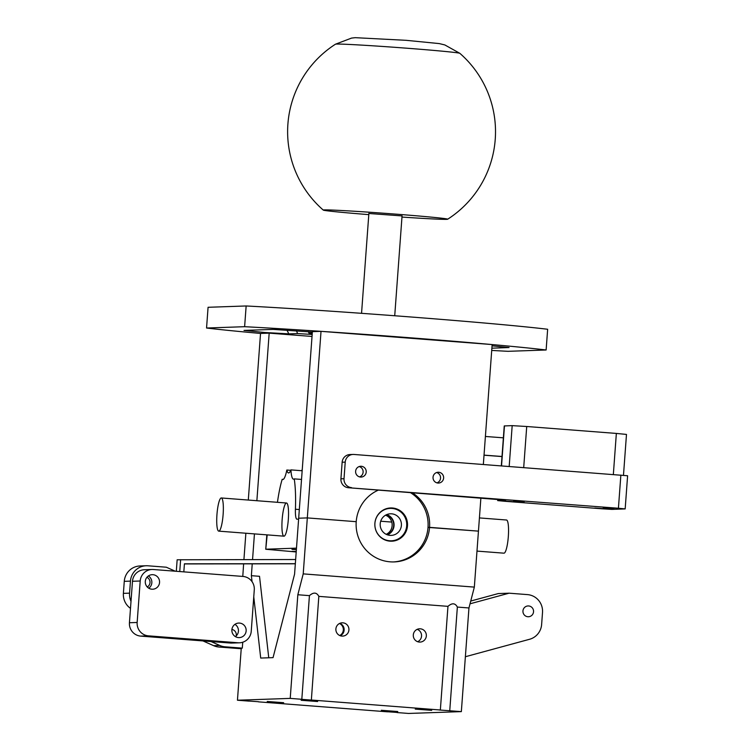 <?xml version="1.0" encoding="UTF-8"?>
<svg xmlns="http://www.w3.org/2000/svg" width="751" height="751" viewBox="0 0 751 751"><rect width="100%" height="100%" fill="white"/><g stroke="black" fill="none" stroke-linecap="round" stroke-linejoin="round"><path stroke-width="1.13" d="M277.448 502.306A51.979 9.594 94.4 0 1 282.188 479.298A21.826 4.027 -85.6 0 0 282.723 479.542A21.826 4.027 -85.6 0 0 286.826 470.032L290.74 470.333M283.287 479.382L282.188 479.298M296.204 551.957L265.76 549.253L267.178 534.872M296.213 551.769L292.167 551.365L296.232 551.553M298.616 519.129L296.964 519.185A12.476 2.3 94.4 0 1 296.917 519.185A12.476 2.3 94.4 0 1 295.425 509.234A51.979 9.594 -85.6 0 0 294.223 478.875A21.826 4.027 94.4 0 1 293.481 479.166A21.826 4.027 94.4 0 1 290.919 469.891A21.826 4.027 94.4 0 1 288.572 472.942A21.826 4.027 94.4 0 1 286.826 470.032M301.526 479.438L294.223 478.875M296.363 549.751L291.97 549.319L296.382 549.535M288.318 519.485A16.635 3.07 -85.6 0 0 286.506 503.01A16.635 3.07 -85.6 0 0 282.169 519.354A16.635 3.07 -85.6 0 0 283.944 536.176A16.635 3.07 -85.6 0 0 288.318 519.485M302.165 470.764L290.919 469.891M296.485 548.146L266.126 549.197M386.906 534.646A10.392 10.214 88 0 0 386.211 514.839M385.554 515.186A10.392 10.214 -92 0 1 386.221 534.337M218.823 531.135A16.635 3.07 94.4 0 1 218.757 531.135A16.635 3.07 94.4 0 1 216.973 514.313A16.635 3.07 94.4 0 1 221.32 497.969A16.635 3.07 94.4 0 1 223.113 514.613A16.635 3.07 94.4 0 1 218.823 531.135M479.42 517.918L506.521 520.011A16.635 3.07 94.4 0 1 508.314 536.655A16.635 3.07 94.4 0 1 504.024 553.177A16.635 3.07 94.4 0 1 503.959 553.177L476.979 551.093M417.209 629.338A6.656 6.534 -92 0 1 417.64 641.711A6.656 6.534 -92 0 0 417.209 629.338M339.724 635.524A6.656 6.534 88 0 0 339.49 623.499M389.056 541.067A16.635 16.344 88 0 0 389.976 540.851M388.849 508.436A16.635 16.344 88 0 0 387.92 508.277M392.407 507.995A16.635 16.344 88 0 0 374.852 525.146A16.635 16.344 88 0 0 391.769 541.199A16.635 16.344 88 0 0 407.53 524.93A16.635 16.344 88 0 0 392.407 507.995M312.181 334.439L297.621 333.575L296.429 330.731M312.35 332.045L273.176 329.398L244.009 330.412L264.408 332.468L288.825 333.876L297.621 333.575M248.299 500.053L260.531 333.444A184.906 3.764 4.2 0 1 206.553 328.018L208.074 307.29L246.15 305.967A184.906 3.764 4.2 0 1 547.648 329.267L546.127 349.994L508.061 351.318A184.906 3.764 4.2 0 1 491.717 350.426M260.531 333.444L269.177 333.144L312.031 336.457M269.177 333.144L256.87 500.72M301.48 470.708A5.407 5.313 -92 0 1 302.24 469.741M546.127 349.994A184.906 3.764 -175.8 0 0 492.149 344.568L321.024 331.341A184.906 3.764 -175.8 0 0 244.619 326.694L206.553 328.018M483.344 464.456L492.149 344.568A184.906 3.764 -175.8 0 0 321.024 331.341L312.378 331.642L298.682 518.209L307.319 517.908L356.218 521.692A37.419 36.771 -92 0 1 378.523 490.056M312.275 333.059L309.196 333.172L308.577 331.698M312.238 333.604L309.196 333.172M492.055 345.845L509.065 347.544L491.886 348.182M246.15 305.967L244.619 326.694M480.884 497.969L474.341 587.104L468.953 607.963L461.349 711.619L439.194 709.977L440.349 709.995L447.962 606.348C452.074 602.771 455.209 603.006 457.359 607.071L449.746 710.718M410.253 492.506A37.419 36.771 -92 0 1 428.014 527.409L478.443 531.135L429.553 527.352A37.419 36.771 -92 0 1 394.181 561.917A37.419 36.771 -92 0 1 356.218 521.692L307.319 517.908L321.024 331.341M359.194 466.559A5.407 5.313 -92 0 1 359.551 476.894A5.407 5.313 -92 0 0 359.194 466.559M436.613 472.539A5.407 5.313 -92 0 1 436.969 482.874A5.407 5.313 -92 0 0 436.613 472.539M412.121 492.656A37.419 36.771 -92 0 1 429.553 527.352L428.014 527.409A37.419 36.771 -92 0 1 393.411 561.936M335.481 44.196L335.481 44.196A62.371 1.267 4.2 0 1 397.748 47.529A62.371 1.267 4.2 0 1 459.837 53.321L444.845 44.947L439.297 43.596L406.253 40.329L355.232 37.672L351.543 38.094L335.481 44.196A103.948 103.948 0 0 0 323.296 210.102A62.371 1.267 4.2 0 1 324.357 209.904A62.371 1.267 4.2 0 1 392.172 213.857A62.371 1.267 4.2 0 1 447.652 219.226A62.371 1.267 4.2 0 1 401.973 217.067M368.797 214.636A62.371 1.267 4.2 0 1 323.296 210.102M368.882 213.491L402.057 215.922M151.993 569.483L144.276 569.756A12.476 12.26 88 0 0 132.486 581.274L140.202 581.011A12.476 12.26 -92 0 1 153.335 569.511L242.967 576.439A12.476 12.26 -92 0 1 254.279 589.826L251.238 631.281A12.476 12.26 -92 0 1 238.105 642.781L230.388 643.044A12.476 12.26 88 0 0 231.73 643.072L239.447 642.809M132.486 581.274L129.435 622.739A12.476 12.26 88 0 0 140.747 636.116L230.388 643.044M234.941 624.353A7.275 7.153 -92 0 1 235.373 636.595M148.351 575.97A7.275 7.153 -92 0 1 148.773 588.211M140.202 581.011L137.151 622.466L129.435 622.739M140.747 636.116L148.463 635.853A12.476 12.26 -92 0 1 137.151 622.466M176.307 571.295L177.152 559.786L295.65 559.523M184.408 563.935L295.331 563.794M183.826 571.868L184.417 563.813L295.34 563.682M179.752 571.558L180.625 559.664M145.29 581.405A7.275 7.153 -92 0 1 152.171 574.684A7.275 7.153 -92 0 1 159.569 581.706A7.275 7.153 -92 0 1 152.678 589.225A7.275 7.153 -92 0 1 145.29 581.405M231.881 629.789A7.275 7.153 -92 0 1 238.762 623.067A7.275 7.153 -92 0 1 246.159 630.089A7.275 7.153 -92 0 1 239.269 637.608A7.275 7.153 -92 0 1 231.881 629.789M148.463 635.853L238.105 642.781M623.48 475.299L626.484 434.425L616.355 433.43L526.723 426.502L512.182 425.639L504.25 425.939L501.321 465.845M501.997 456.57L484.019 455.209M503.377 437.824L485.399 436.462M502.006 456.486L484.029 455.125M386.784 514.585A10.814 10.627 -92 0 1 387.488 534.862M390.013 535.369A10.814 10.627 -92 0 1 380.184 524.367A10.814 10.627 -92 0 1 390.426 513.787A10.814 10.627 -92 0 1 401.419 524.226A10.814 10.627 -92 0 1 390.013 535.369M389.619 540.767A16.212 15.931 -92 0 1 374.871 524.254A16.212 15.931 -92 0 1 390.238 508.389A16.212 15.931 -92 0 1 406.723 524.038A16.212 15.931 -92 0 1 389.619 540.767M254.439 533.895L252.552 559.579M252.233 563.851L251.369 575.679L259.517 576.308L268.755 657.782M381.32 710.286L397.758 711.526L381.32 710.286M267.234 701.472L283.671 702.711L267.234 701.472M309.431 595.637C313.552 592.06 316.678 592.304 318.828 596.369L311.355 700.073L300.663 699.265L301.818 699.284L309.431 595.637L297.837 594.745L303.216 573.877L307.319 517.908L298.682 518.209L294.57 574.177L273.054 657.632L260.71 658.064L253.763 596.848M252.045 581.659L251.369 575.679M258.457 701.716L249.05 701.058M396.988 712.417L387.582 711.76M249.05 701.124L237.447 700.223L241.268 648.169M461.349 711.619L408.572 713.45L396.979 712.558M242.78 576.43L243.615 563.86M387.572 711.826L258.447 701.847M243.925 559.589L245.868 533.229M339.799 623.358A6.656 6.534 -92 0 1 340.231 635.731M415.265 709.113L431.703 710.343L415.265 709.113M301.179 700.289L317.626 701.528L301.179 700.289M301.818 699.284L290.224 698.392L237.447 700.223M440.349 709.995L311.214 700.016M290.224 698.392L297.837 594.745M468.953 607.963L457.359 607.071M413.303 634.933A6.656 6.534 88 0 0 420.053 642.086A6.656 6.534 88 0 0 426.352 635.215A6.656 6.534 88 0 0 419.584 628.794A6.656 6.534 88 0 0 413.303 634.933M335.885 628.953A6.656 6.534 88 0 0 342.634 636.106A6.656 6.534 88 0 0 348.933 629.235A6.656 6.534 88 0 0 342.174 622.814A6.656 6.534 88 0 0 335.885 628.953M447.962 606.348L318.828 596.369M303.216 573.877L474.341 587.104M465.376 656.731L529.568 639.279A16.635 16.344 88 0 0 541.631 624.475L542.513 612.45A16.635 16.344 88 0 0 527.437 594.604L509.103 593.187L470.032 603.804M533.548 611.755A5.407 5.313 -92 0 1 528.441 616.749A5.407 5.313 -92 0 1 522.94 611.53A5.407 5.313 -92 0 1 528.066 605.944A5.407 5.313 -92 0 1 533.548 611.755M470.736 601.053L498.298 593.562L509.103 593.187M131.012 601.335A16.635 16.344 -92 0 1 129.566 593.149L123.389 593.365A16.635 16.344 88 0 0 130.496 608.357M211.022 641.551L219.808 645.466L213.631 645.672L202.967 640.922M213.631 645.672A16.635 16.344 88 0 0 218.954 647.024L225.122 646.808A16.635 16.344 -92 0 1 219.808 645.466M225.122 646.808L242.301 648.132L242.742 642.227M175.283 571.211L166.3 567.212L147.966 565.794A16.635 16.344 -92 0 0 146.163 565.756L139.996 565.972A16.635 16.344 88 0 0 124.272 581.33L130.449 581.124A16.635 16.344 -92 0 1 146.163 565.756M130.449 581.124L129.566 593.149M146.914 577.303A5.407 5.313 -92 0 1 147.252 586.972M231.918 629.432A5.407 5.313 -92 0 1 236.18 635.928M241.259 648.404L239.222 648.244L242.301 648.132M123.389 593.365L124.272 581.33M218.954 647.024L241.231 648.742M351.552 487.624A8.317 8.167 -92 0 1 344.014 478.706L340.926 478.809A8.317 8.167 88 0 0 348.464 487.737L618.42 508.249L625.17 508.915L611.915 509.394L602.218 508.812L504.437 501.255L497.688 500.598L497.922 499.331M340.926 478.809L342.146 462.231L345.225 462.118L344.014 478.706M625.17 508.915L627.611 475.749L353.984 454.458A8.317 8.167 -92 0 0 345.225 462.118M355.617 471.262A5.407 5.313 -92 0 1 360.733 466.268A5.407 5.313 -92 0 1 366.225 471.487A5.407 5.313 -92 0 1 361.109 477.073A5.407 5.313 -92 0 1 355.617 471.262M433.036 477.242A5.407 5.313 -92 0 1 438.143 472.248A5.407 5.313 -92 0 1 443.634 477.467A5.407 5.313 -92 0 1 438.518 483.053A5.407 5.313 -92 0 1 433.036 477.242M353.092 454.439L350.004 454.543A8.317 8.167 88 0 0 342.146 462.231M505.554 500.147L348.464 487.737M505.545 500.307L497.829 500.57M505.141 501.095L515.834 501.903L505.141 501.095M594.783 508.023L605.466 508.831L594.783 508.023M513.628 500.804L524.32 501.602L513.628 500.804M603.269 507.723L613.952 508.53L603.269 507.723M380.701 521.222L391.759 522.076M295.425 509.234L299.32 509.535M286.929 330.065L288.825 333.876M523.7 467.573L526.723 426.502M512.182 425.639L509.187 466.455M501.537 465.864L504.465 425.911M616.355 433.43L613.342 474.501M620.861 475.083L618.42 508.249M368.891 213.331L361.55 313.317M402.067 215.772L394.726 315.749M266.821 534.853L265.76 549.253M218.757 531.135L283.944 536.176M221.32 497.969L286.506 503.01M309.008 333.2L308.37 331.679M447.652 219.226A103.948 103.948 0 0 0 459.837 53.321M390.238 508.389L386.99 508.502M391.365 540.795L388.126 540.917M497.688 500.598L497.782 499.321"/></g></svg>
